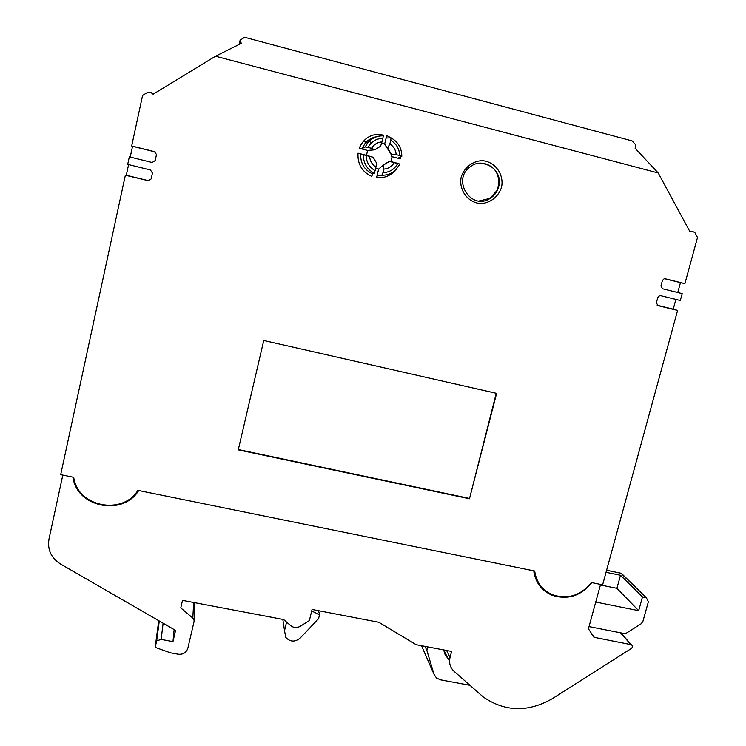 <?xml version="1.0" encoding="UTF-8"?>
<svg xmlns="http://www.w3.org/2000/svg" width="746" height="746" viewBox="0 0 746 746"><rect width="100%" height="100%" fill="white"/><g stroke="black" fill="none" stroke-linecap="round" stroke-linejoin="round"><path stroke-width="1.12" d="M606.601 570.242L621.381 573.31L646.353 597.742L642.483 596.921L620.486 575.259L606.041 572.303M642.483 596.921L638.669 610.666L595.737 602.05M646.353 597.742L648.358 601.789L642.875 621.493L641.196 623.74L626.677 632.953L623.982 633.485L589.032 626.603M621.381 573.31L623.32 575.52M620.486 575.259L616.905 588.324L600.399 584.967M616.905 588.324L638.669 610.666M533.959 572.341L534.64 572.592L533.959 572.341M311.707 610.983L319.54 614.76L318.57 618.695L300.144 638.1C294.959 642.269 290.166 642.036 285.765 637.41L284.515 630.659L286.585 622.089M319.54 614.76L318.589 610.713M421.462 645.7L421.919 646.614M427.784 646.903L426.88 650.456L433.986 674.235L436.401 677.955L440.373 679.82L469.849 685.294M449.596 660.089L445.334 655.38L443.637 649.915M426.88 650.456L425.071 646.39M128.601 164.605L126.298 175.254L125.356 175.226L149.014 180.858M494.654 194.324L496.808 190.743C499.857 183.665 499.363 176.886 495.307 170.424M480.023 163.197L480.312 163.188C493.917 164.819 499.988 172.662 498.505 186.705L497.228 190.258L489.973 198.389L479.053 201M381.579 143.139L384.638 144.155L390.988 154.124L391.958 157.313L390.82 161.565L389.244 161.35L383.472 164.903L378.651 169.062L375.592 168.531M369.578 156.39L366.09 155.494C366.379 162.236 369.373 167.3 375.079 170.666L375.937 167.123C372.133 164.586 370.016 161.005 369.578 156.39L373.103 157.238L366.454 155.336L367.619 150.44L374.884 149.815L371.508 148.314C373.979 144.426 377.476 142.281 381.999 141.861L382.857 138.299C376.264 138.532 371.322 141.572 368.02 147.419L371.508 148.314M380.292 146.384L374.884 149.815M125.356 175.226L60.687 474.661L73.723 477.309C77.397 506.832 122.456 515.719 137.898 490.355L534.705 571.016C536.299 582.262 542.221 590.17 552.45 594.739C567.771 599.681 580.742 595.616 591.345 582.533L602.619 584.827L677.592 310.42L657.944 305.618L656.377 302.783L657.832 297.421L659.613 295.658L660.648 295.668L680.305 300.507L682.18 293.626L662.513 288.758L660.947 285.914L662.401 280.543L664.127 278.79L665.227 278.78L684.903 283.676L697.519 237.498L694.852 232.547L692.54 231.465L690.087 231.978L658.224 172.988L215.519 56.211L153.098 94.229L150.851 92.42L147.904 92.187L142.589 95.432L131.678 145.974L132.555 146.3L130.224 157.07L129.319 156.856L152.1 162.488L155.168 160.614L156.492 154.515L154.469 151.643L131.678 145.974M129.319 156.856L127.697 164.381L150.468 169.985L152.445 173.1L151.168 178.919L148.109 180.793M469.476 498.757L238.254 449.857L263.748 340.493L496.622 393.366L469.476 498.757L496.239 393.282M367.619 150.44L359.19 148.277C363.6 138.234 371.172 133.581 381.924 134.299M384.638 144.155L386.708 135.539L391.314 138.029M400.527 156.986L400.369 158.833L392.004 156.688M390.82 161.565L397.068 163.188M395.389 170.265C390.335 175.916 384.069 178.369 376.59 177.623L378.651 169.062M375.079 170.666L374.287 173.296L372.571 173.902L371.816 176.42C362.024 171.906 357.427 164.167 358.015 153.182L366.454 155.336M501.526 187.321C498.514 196.683 490.355 203.089 480.825 203.583C467.975 202.903 458.464 190.09 461.224 176.998C464.226 167.561 472.451 161.108 482.047 160.651C494.971 161.416 504.343 174.331 501.526 187.321M215.519 56.211L241.303 43.361L240.053 40.228L244.651 37.3L632.067 140.891L635.294 144.332L635.946 147.503L635.126 148.286L658.224 172.988M394.242 162.693C391.781 166.554 388.302 168.699 383.808 169.128L382.95 172.671C389.505 172.41 394.429 169.379 397.711 163.579L389.244 161.35M376.59 177.623L377.616 175.179L381.887 175.226L382.95 172.671M399.912 164.157L395.641 170.032L399.912 164.12L397.086 163.188M358.015 153.182L366.09 155.494M383.808 169.128L383.472 164.903M373.103 157.238L376.534 163.029L375.937 167.123M389.878 143.903C393.674 146.458 395.772 150.039 396.191 154.655L399.651 155.541C399.408 148.818 396.434 143.754 390.745 140.341L389.878 143.903L387.491 148.193M400.369 158.833L398.327 158.049L401.796 156.362M390.745 140.341L391.007 137.87L386.559 137.991L386.708 135.539M498.692 186.714C503.606 170.508 483.361 156.147 470.306 166.759C451.255 179.73 471.192 211.183 490.15 198.399C494.486 195.648 497.33 191.759 498.692 186.714M368.02 147.419L365.158 146.953L361.931 148.715L359.19 148.277M381.999 141.861L380.535 146.337M383.313 135.847L382.857 138.299M397.711 163.579L399.931 164.129M396.191 154.655L390.988 154.124M401.814 156.315L399.651 155.541M391.193 154.002L387.789 148.212M383.78 164.866L389.403 161.406M682.18 293.626L677.769 292.525L680.455 282.669L664.574 278.715M662.364 288.721L677.769 292.525M680.455 282.669L684.903 283.676M657.151 305.235L673.228 309.17L675.885 299.416M677.592 310.42L673.228 309.17M149.116 180.84L126.298 175.254M152.277 162.525L130.224 157.07M132.555 146.3L155.168 151.923M238.328 449.54L469.178 498.375M363.218 141.404L367.536 142.589M366.258 142.057L363.246 141.376M369.046 141.386L371.545 142.738M533.763 570.83C535.367 582.346 541.409 590.459 551.891 595.159C567.613 600.25 580.91 596.073 591.774 582.617M72.959 477.151C76.651 507.467 122.922 516.577 138.7 490.514M62.813 475.09L48.975 539.078C47.306 549.662 51.129 557.961 60.454 563.976L175.571 630.398L172.979 641.616L174.135 629.568M194.837 602.693L194.025 621.679L187.852 648.237C186.323 652.657 183.134 654.662 178.266 654.242L170.396 652.806L155.187 647.36L156.679 640.87L161.136 639.434L172.979 641.616M193.932 619.702L192.813 618.07L193.68 602.479M600.558 584.407L588.687 627.862L588.902 629.503L594.012 637.298L631.303 644.712C632.813 645.831 632.822 647.09 631.349 648.488L552.413 698.638C528.131 712.458 505.098 711.926 483.305 697.034L454.118 671.381C450.174 667.633 448.803 663.008 450.025 657.534L451.61 651.426L416.165 644.703L378.837 622.276L312.08 609.463L309.366 620.569L300.302 626.258C296.908 628.123 293.728 627.927 290.763 625.689L283.648 619.553L182.509 600.362L180.774 607.887L192.813 618.07M161.136 639.434L163.113 623.208M156.679 640.87L159.28 620.998M155.187 647.36L158.721 620.672M645.905 597.621L620.952 573.198M284.515 630.659L282.837 619.394M448.038 658.709L443.833 649.952M433.986 674.235L421.527 645.719M377.616 175.179L381.159 175.226M395.641 170.032C391.734 173.613 387.146 175.347 381.887 175.226M360.7 153.89C360.337 163.253 364.3 169.92 372.571 173.902M374.287 173.296C367.06 169.342 363.395 163.16 363.293 154.758M390.969 137.814C398.103 141.824 401.712 147.969 401.796 156.268M376.282 136.835C371.909 137.646 368.235 139.735 365.279 143.12L361.931 148.715M365.158 146.953L368.048 142.467C372.142 137.898 377.224 135.679 383.285 135.809M154.469 151.643L154.991 151.867M240.38 42.056L240.053 43.977M692.54 231.465L689.64 231.139M450.025 657.534L446.602 650.475M630.864 644.572L620.42 632.785M594.469 637.448L591.587 633.941M497.228 190.258L496.808 190.743M376.469 136.77C372.012 137.562 368.282 139.679 365.279 143.12L368.048 142.467C372.133 137.935 377.196 135.725 383.248 135.847M391.072 137.898C398.15 141.917 401.73 148.034 401.814 156.259M239.96 40.76L239.373 44.312M631.303 644.712L620.793 632.86M594.012 637.298L592.51 635.471"/></g></svg>
